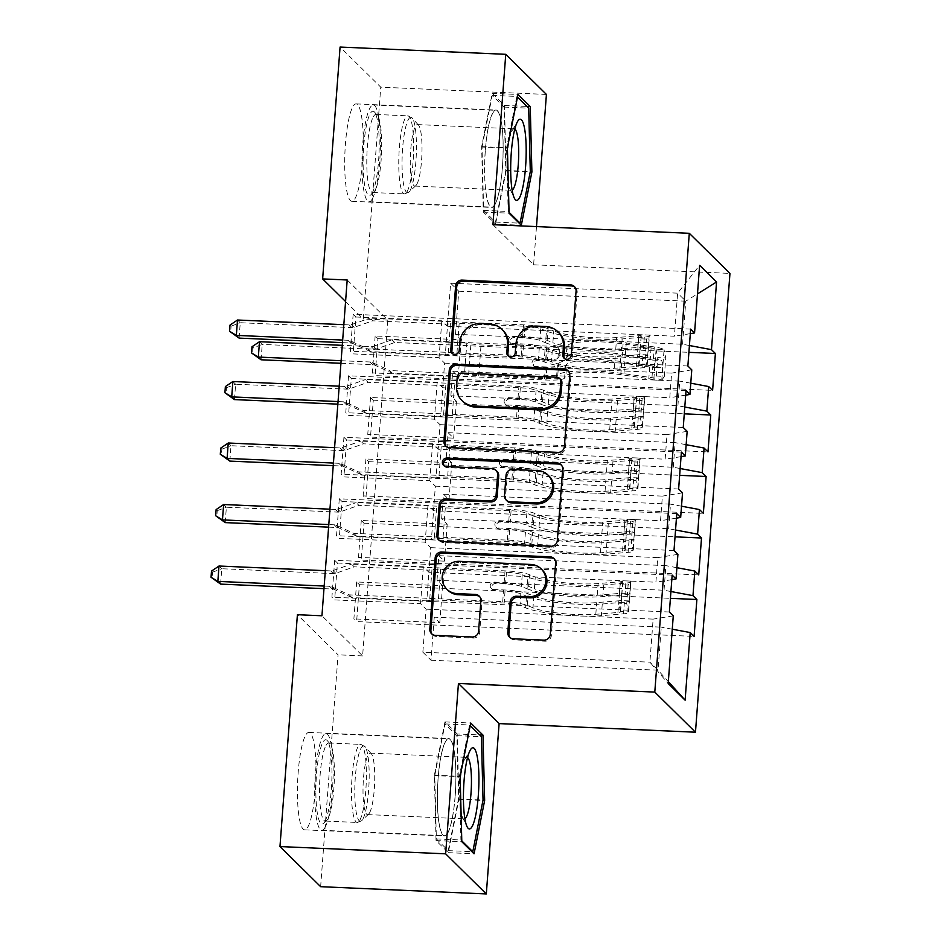 <?xml version="1.0" encoding="UTF-8"?>
<svg xmlns="http://www.w3.org/2000/svg" width="941" height="941" viewBox="0 0 941 941"><rect width="100%" height="100%" fill="white"/><g stroke="black" fill="none" stroke-linecap="round" stroke-linejoin="round"><path stroke-width="0.71" stroke-dasharray="4.71 3.53" d="M564.624 358.674A4.293 4.164 -45.4 0 0 572.351 356.392L577.174 292.251A6.14 5.94 -45.4 0 0 574.869 287.111M452.597 353.757A4.293 4.164 -45.4 0 0 460.325 351.475L460.949 343.171L459.855 342.089M508.611 356.216A4.293 4.164 -45.4 0 0 516.338 353.934L516.962 345.629L515.856 344.547M455.197 795.733A48.756 9.057 92.5 0 0 448.763 738.567A48.756 9.057 92.5 0 0 438.059 778.819A48.756 9.057 92.5 0 0 444.493 835.984A48.756 9.057 92.5 0 0 455.197 795.733M315.306 789.593A48.756 9.057 92.5 0 0 308.86 732.427A48.756 9.057 92.5 0 0 298.156 772.679A48.756 9.057 92.5 0 0 304.59 829.844A48.756 9.057 92.5 0 0 315.306 789.593M485.309 150.278A48.756 9.057 -87.5 0 1 496.025 110.026A48.756 9.057 -87.5 0 1 502.459 167.192A48.756 9.057 -87.5 0 1 491.755 207.443A48.756 9.057 -87.5 0 1 485.309 150.278M362.556 161.052A48.756 9.057 92.5 0 0 356.121 103.886A48.756 9.057 92.5 0 0 345.418 144.138A48.756 9.057 92.5 0 0 351.852 201.303A48.756 9.057 92.5 0 0 362.556 161.052M676.779 513.61L339.301 498.801L342.042 501.506L339.278 538.405L425.179 542.181L430.731 547.65L428.873 572.257L655.901 582.22L657.759 557.613L430.731 547.65M339.301 498.801L336.525 535.7L339.278 538.405M675.544 530.018L668.663 528.736L441.635 518.773L447.187 524.255L361.285 520.479L364.026 523.196L361.25 560.095L698.728 574.904M361.285 520.479L358.509 557.378L361.25 560.095M686.024 390.597L348.546 375.788L351.299 378.505L348.523 415.404L434.424 419.168L439.976 424.65L438.13 449.245L665.158 459.208L667.004 434.613L439.976 424.65M348.546 375.788L345.77 412.699L348.523 415.404M684.789 407.018L677.908 405.736L450.88 395.773L456.432 401.242L370.531 397.478L373.283 400.184L370.507 437.095L707.985 451.903M370.531 397.478L367.755 434.377L370.507 437.095M347.194 279.983L387.857 320.105L362.614 655.901L321.94 615.779M689.412 345.523L682.543 344.23L455.503 334.267L461.055 339.748L375.153 335.972L377.906 338.689L375.13 375.588L712.608 390.397M375.153 335.972L372.377 372.883L375.13 375.588M690.647 329.103L353.169 314.294L355.921 316.999L353.146 353.898L439.047 357.674L444.599 363.144L442.752 387.751L669.78 397.714L671.627 373.106L444.599 363.144M353.169 314.294L350.393 351.193L353.146 353.898M680.167 468.524L673.285 467.242L446.257 457.279L451.809 462.749L365.908 458.985L368.649 461.69L365.884 498.589L703.362 513.398M365.908 458.985L363.132 495.883L365.884 498.589M681.402 452.103L343.924 437.294L346.676 440L343.9 476.911L429.802 480.675L435.354 486.156L433.495 510.751L660.535 520.714L662.382 496.119L435.354 486.156M343.924 437.294L341.148 474.193L343.9 476.911M670.921 591.524L664.04 590.242L437.012 580.279L442.564 585.749L356.663 581.985L359.403 584.69L356.627 621.589L694.105 636.398M356.663 581.985L353.887 618.884L356.627 621.589M672.156 575.104L334.678 560.295L337.419 563.012L334.643 599.911L420.556 603.675L426.097 609.156L422.862 652.207L649.89 662.17L658.03 670.192L661.264 627.141L434.236 617.178L439.788 622.648L353.887 618.884M334.678 560.295L331.902 597.194L334.643 599.911M671.815 579.644L655.901 582.22M677.908 554.355L657.759 557.613M422.862 652.207L431.002 660.229L434.236 617.178M431.002 660.229L658.03 670.192L668.333 681.613M672.274 629.2L661.264 627.141M676.438 518.138L660.535 520.714M682.531 492.849L662.382 496.119M437.012 580.279L438.859 555.672L444.411 561.154L358.509 557.378M664.04 590.242L665.887 565.635L438.859 555.672M676.897 567.694L665.887 565.635M681.061 456.644L665.158 459.208M687.153 431.354L667.004 434.613M441.635 518.773L443.482 494.178L449.033 499.647L363.132 495.883M668.663 528.736L670.51 504.141L443.482 494.178M681.519 506.199L670.51 504.141M685.683 395.138L669.78 397.714M691.776 369.848L671.627 373.106M446.257 457.279L448.104 432.672L453.656 438.153L367.755 434.377M673.285 467.242L675.144 442.635L448.104 432.672M686.154 444.693L675.144 442.635M455.503 334.267L458.749 291.216L450.61 283.194L447.375 326.245L674.403 336.208L677.638 293.157L699.633 265.303M450.61 283.194L677.638 293.157L685.777 301.179L458.749 291.216M690.306 333.643L674.403 336.208M450.88 395.773L452.727 371.177L458.279 376.647L372.377 372.883M677.908 405.736L679.767 381.14L452.727 371.177M690.776 383.199L679.767 381.14M320.634 886.681L338.066 654.818L297.403 614.708M546.415 94.441L380.752 87.172L340.077 47.05M362.614 655.901L338.066 654.818M387.857 320.105L363.32 319.023L380.752 87.172M492.943 224.676L533.606 264.797L536.488 226.593M533.606 264.797L729.957 273.408M345.57 301.52L363.32 319.023M426.097 609.156L653.136 619.119L649.89 662.17L668.192 683.507M682.543 344.23L685.777 301.179L697.493 293.886M442.564 585.749L439.788 622.648M447.187 524.255L444.411 561.154M451.809 462.749L449.033 499.647M456.432 401.242L453.656 438.153M461.055 339.748L458.279 376.647M355.921 316.999L441.823 320.775L447.375 326.245M441.823 320.775L439.047 357.674M351.299 378.505L437.2 382.269L442.752 387.751M437.2 382.269L434.424 419.168M346.676 440L432.578 443.776L438.13 449.245M432.578 443.776L429.802 480.675M342.042 501.506L427.955 505.27L433.495 510.751M427.955 505.27L425.179 542.181M337.419 563.012L423.321 566.776L428.873 572.257M423.321 566.776L420.556 603.675M673.274 615.861L653.136 619.119M377.906 338.689L688.906 352.334M687.871 366.002L350.393 351.193M373.283 400.184L684.272 413.84M683.248 427.508L345.77 412.699M368.649 461.69L679.649 475.334M678.626 489.002L341.148 474.193M364.026 523.196L675.026 536.841M674.003 550.509L336.525 535.7M359.403 584.69L670.404 598.335M669.38 612.003L331.902 597.194M559.06 332.902A19.632 19.02 -45.4 0 0 546.721 327.562L545.627 326.468M516.962 345.629A19.632 19.02 -45.4 0 1 537.687 327.162L546.721 327.562M503.047 330.444A19.632 19.02 -45.4 0 0 490.708 325.104L489.614 324.01M460.949 343.171A19.632 19.02 -45.4 0 1 481.674 324.704L490.708 325.104M446.234 446.469A6.14 5.94 -45.4 0 0 450.598 448.716L559.013 453.468A6.14 5.94 -45.4 0 0 565.482 447.693L570.834 376.459A6.14 5.94 -45.4 0 0 568.54 371.33M560.707 379.494A4.293 4.164 -45.4 0 0 558.013 378.329L556.907 377.235M463.148 401.76A19.632 19.02 -45.4 0 1 457.655 386.939L458.314 378.188A4.293 4.164 -45.4 0 1 462.854 374.142L558.013 378.329M561.483 465.195A6.14 5.94 -45.4 0 1 563.777 470.335L558.425 541.569L557.331 540.487M439.165 540.334A6.14 5.94 -45.4 0 0 443.54 542.581L551.944 547.344A6.14 5.94 -45.4 0 0 558.425 541.569M496.989 471.323A6.14 5.94 -45.4 0 0 493.131 469.653L447.363 467.653L446.257 466.56M444.164 465.889A4.293 4.164 -45.4 0 0 447.363 467.653M549.062 476.122A16.409 15.903 -45.4 0 0 538.758 471.664L537.652 470.571M507.328 501.188A6.14 5.94 -45.4 0 1 505.611 496.554L507.128 476.322A6.14 5.94 -45.4 0 1 513.61 470.559L538.758 471.664M542.31 570.011A16.409 15.903 -45.4 0 0 531.994 565.541L530.9 564.459M447.892 590.242A16.409 15.903 -45.4 0 1 460.631 562.412L531.994 565.541M432.107 634.21A6.14 5.94 -45.4 0 0 436.483 636.457L473.217 638.069A6.14 5.94 -45.4 0 0 479.698 632.293L481.992 601.805A6.14 5.94 -45.4 0 0 479.687 596.676M510.104 637.633A6.14 5.94 -45.4 0 0 514.48 639.88L544.886 641.209A6.14 5.94 -45.4 0 0 551.367 635.434L556.719 564.212A6.14 5.94 -45.4 0 0 554.425 559.072M495.554 224.123L506.14 170.815L504.47 105.427L492.225 93.347L481.639 146.655L483.298 212.043L495.554 224.123L521.314 225.252M506.14 170.815L530.23 171.874M483.298 212.043L509.069 213.172M481.639 146.655L507.411 147.784M492.225 93.347L517.997 94.476M504.47 105.427L526.913 106.415M457.208 733.968L444.964 721.888L434.377 775.196L436.036 840.584L448.292 852.664L458.879 799.356L457.208 733.968L479.651 734.956M444.964 721.888L470.735 723.017M458.879 799.356L482.968 800.415M448.292 852.664L474.064 853.793M436.036 840.584L461.808 841.713M434.377 775.196L460.149 776.325M568.141 345.241L567.258 356.933L566.023 358.98A22.819 3.717 4.3 0 1 547.38 360.932L537.429 360.497A3.752 3.635 -45.4 0 0 534.523 366.861A3.752 3.635 -45.4 0 0 536.876 367.872L546.827 368.319A22.819 3.717 -175.7 0 0 565.459 366.367L566.705 364.308L565.835 376L564.588 378.047A22.819 3.717 4.3 0 1 545.945 379.999L392.421 373.259L389.668 370.554L464.525 373.836L466.842 343.089L470.923 343.853A13.586 2.211 -175.7 0 0 481.039 344.947L546.827 347.841A14.691 2.388 4.3 0 0 558.825 346.582L560.071 344.535A47.815 7.775 -175.7 0 1 626.271 342.936L654.289 346.947A16.562 2.694 -175.7 0 1 664.005 349.617L656.018 349.264A8.434 1.376 -175.7 0 0 651.101 347.935L623.083 343.924A39.687 6.458 -175.7 0 0 568.141 345.241L566.894 347.3A22.819 3.717 4.3 0 1 548.262 349.252L394.726 342.512L376.224 348.97A6.246 6.058 134.6 0 1 373.906 349.311L262.233 344.406L259.481 341.701M661.688 380.364L664.358 376.388L656.371 376.035L653.713 380.011L661.688 380.364A16.562 2.694 -175.7 0 0 651.972 377.694L623.954 373.683A47.815 7.775 -175.7 0 0 557.766 375.283L558.636 363.591L557.401 365.649A14.691 2.388 4.3 0 1 545.392 366.908L535.453 366.472A3.752 3.635 134.6 0 1 532.041 362.614A3.752 3.635 134.6 0 1 536.005 359.086L545.956 359.521A14.691 2.388 -175.7 0 0 557.954 358.274L559.201 356.216L560.071 344.535M466.842 343.089L391.985 339.795L394.726 342.512M653.713 380.011A8.434 1.376 -175.7 0 0 648.796 378.682L620.778 374.671A39.687 6.458 -175.7 0 0 565.835 376M557.766 375.283L556.519 377.329A14.691 2.388 4.3 0 1 544.521 378.588L478.734 375.706A13.586 2.211 4.3 0 1 468.606 374.6L464.525 373.836M664.358 376.388L665.746 357.933L664.005 349.617M656.371 376.035L657.759 357.58L665.746 357.933M656.018 349.264L657.759 357.58M558.636 363.591A47.815 7.775 4.3 0 1 624.836 362.003L652.854 366.014A16.562 2.694 4.3 0 1 660.994 367.837C663.029 366.261 663.205 363.791 661.547 360.45A16.562 2.694 -175.7 0 0 653.407 358.627L625.389 354.628A47.815 7.775 -175.7 0 0 559.201 356.216M567.258 356.933A39.687 6.458 4.3 0 1 622.201 355.604L650.219 359.615A8.434 1.376 4.3 0 1 652.713 360.062C655.501 363.438 655.312 365.896 652.16 367.449A8.434 1.376 -175.7 0 0 649.666 366.99L621.648 362.991A39.687 6.458 -175.7 0 0 566.705 364.308M340.924 363.285L372.742 364.685A6.246 6.058 134.6 0 1 375 365.226L392.421 373.259M261.069 359.78L262.233 344.406L253.082 347.864L252.623 354.004M660.994 367.837L652.16 367.449L660.994 367.837M391.985 339.795L373.483 346.253A6.246 6.058 134.6 0 1 371.154 346.594L342.277 345.335M341.124 360.709L370.001 361.979A6.246 6.058 134.6 0 1 372.26 362.52L389.668 370.554M251.976 346.77L253.082 347.864M646.62 339.066L638.633 338.713L641.292 334.737L649.278 335.09L646.62 339.066L645.232 357.521L646.961 365.837L638.986 365.484A8.434 1.376 4.3 0 1 639.068 365.696A8.434 1.376 4.3 0 1 636.434 366.496L614.308 368.296A39.687 6.458 4.3 0 1 551.438 361.803L552.32 350.123L546.603 347.758A22.819 3.717 -175.7 0 0 522.09 343.924L512.151 343.477A3.752 3.635 134.6 0 1 508.74 339.63A3.752 3.635 134.6 0 1 512.704 336.102L522.655 336.537A22.819 3.717 4.3 0 1 547.156 340.383L552.873 342.736L553.755 331.056L548.038 328.691A22.819 3.717 -175.7 0 0 523.525 324.857L370.001 318.117L372.742 320.822L447.61 324.116L445.293 354.863L448.128 354.404A13.586 2.211 4.3 0 1 456.856 354.122L522.643 357.015A14.691 2.388 -175.7 0 1 538.428 359.486L544.145 361.85A47.815 7.775 4.3 0 0 619.884 369.672L642.009 367.86A16.562 2.694 4.3 0 0 647.161 366.308L647.914 354.933A16.562 2.694 4.3 0 1 642.879 356.18L620.754 357.98A47.815 7.775 4.3 0 1 545.015 350.158L544.145 361.85M649.278 335.09A16.562 2.694 4.3 0 1 649.478 335.561A16.562 2.694 4.3 0 1 644.314 337.113L622.189 338.913A47.815 7.775 4.3 0 1 546.45 331.091L545.58 342.783L539.852 340.419A14.691 2.388 -175.7 0 0 524.078 337.948L514.127 337.513A3.752 3.635 -45.4 0 0 511.222 343.877A3.752 3.635 -45.4 0 0 513.574 344.888L523.525 345.323A14.691 2.388 4.3 0 1 539.299 347.805L545.015 350.158M551.438 361.803L545.721 359.45A22.819 3.717 -175.7 0 0 521.22 355.604L367.684 348.864L350.275 340.83A6.246 6.058 -45.4 0 0 348.017 340.289L342.677 340.054M445.293 354.863L370.436 351.581L367.684 348.864M641.292 334.737A8.434 1.376 4.3 0 1 641.374 334.949A8.434 1.376 4.3 0 1 638.751 335.737L616.626 337.548A39.687 6.458 4.3 0 1 553.755 331.056M546.45 331.091L540.734 328.738A14.691 2.388 -175.7 0 0 524.96 326.268L459.173 323.375A13.586 2.211 -175.7 0 0 450.445 323.657L447.61 324.116M638.633 338.713L637.257 357.168L645.232 357.521M638.986 365.484L637.257 357.168M552.32 350.123A39.687 6.458 -175.7 0 0 615.191 356.615L637.316 354.804A8.434 1.376 -175.7 0 0 639.08 354.545L640.339 348.805L639.633 347.158A8.434 1.376 4.3 0 1 637.869 347.429L615.743 349.229A39.687 6.458 4.3 0 1 552.873 342.736M343.83 324.68L349.17 324.916A6.246 6.058 -45.4 0 0 351.499 324.574L370.001 318.117M545.58 342.783A47.815 7.775 -175.7 0 0 621.307 350.605L643.432 348.793A16.562 2.694 -175.7 0 0 648.467 347.547L649.478 335.561M639.633 347.158L648.467 347.547L647.914 354.933L639.08 354.545M370.436 351.581L353.016 343.547A6.246 6.058 -45.4 0 0 350.758 343.006L342.477 342.642M239.085 338.101L240.249 322.728L351.922 327.621A6.246 6.058 -45.4 0 0 354.239 327.28L372.742 320.822M230.004 325.092L231.098 326.174L230.639 332.326M231.098 326.174L240.249 322.728L237.497 320.011M641.985 400.572L634.011 400.219L636.669 396.232L644.644 396.584L641.985 400.572L640.609 419.016L642.338 427.332L634.352 426.991A8.434 1.376 4.3 0 1 634.434 427.202A8.434 1.376 4.3 0 1 631.811 427.99L609.686 429.802A39.687 6.458 4.3 0 1 546.815 423.309L547.697 411.617L541.981 409.264A22.819 3.717 -175.7 0 0 517.468 405.418L507.517 404.983A3.752 3.635 134.6 0 1 504.117 401.137A3.752 3.635 134.6 0 1 508.081 397.608L518.02 398.043A22.819 3.717 4.3 0 1 542.534 401.878L548.25 404.242L549.132 392.55L543.416 390.197A22.819 3.717 -175.7 0 0 518.903 386.351L365.379 379.611L368.119 382.328L442.976 385.61L440.67 416.357L443.505 415.898A13.586 2.211 4.3 0 1 452.233 415.628L518.02 418.51A14.691 2.388 -175.7 0 1 533.794 420.992L539.522 423.344A47.815 7.775 4.3 0 0 615.249 431.166L637.375 429.367A16.562 2.694 4.3 0 0 642.538 427.814L643.279 416.428A16.562 2.694 4.3 0 1 638.257 417.675L616.132 419.486A47.815 7.775 4.3 0 1 540.393 411.664L539.522 423.344M644.644 396.584A16.562 2.694 4.3 0 1 644.856 397.055A16.562 2.694 4.3 0 1 639.692 398.608L617.567 400.419A47.815 7.775 4.3 0 1 541.828 392.597L540.946 404.277L535.229 401.925A14.691 2.388 -175.7 0 0 519.456 399.455L509.504 399.008A3.752 3.635 -45.4 0 0 506.599 405.371A3.752 3.635 -45.4 0 0 508.952 406.394L518.903 406.83A14.691 2.388 4.3 0 1 534.676 409.3L540.393 411.664M546.815 423.309L541.099 420.945A22.819 3.717 -175.7 0 0 516.585 417.11L363.061 410.37L345.653 402.336A6.246 6.058 -45.4 0 0 343.394 401.795L338.054 401.56M440.67 416.357L365.814 413.075L363.061 410.37M636.669 396.232A8.434 1.376 4.3 0 1 636.751 396.455A8.434 1.376 4.3 0 1 634.116 397.243L611.991 399.043A39.687 6.458 4.3 0 1 549.132 392.55M541.828 392.597L536.111 390.233A14.691 2.388 -175.7 0 0 520.338 387.763L454.55 384.881A13.586 2.211 -175.7 0 0 445.822 385.151L442.976 385.61M634.011 400.219L632.623 418.663L640.609 419.016M634.352 426.991L632.623 418.663M547.697 411.617A39.687 6.458 -175.7 0 0 610.568 418.11L632.693 416.31A8.434 1.376 -175.7 0 0 634.457 416.04L635.716 410.311L635.01 408.665A8.434 1.376 4.3 0 1 633.246 408.923L611.121 410.735A39.687 6.458 4.3 0 1 548.25 404.242M339.207 386.186L344.547 386.41A6.246 6.058 -45.4 0 0 346.876 386.069L365.379 379.611M540.946 404.277A47.815 7.775 -175.7 0 0 616.684 412.099L638.81 410.3A16.562 2.694 -175.7 0 0 643.844 409.053L644.856 397.055M635.01 408.665L643.844 409.053L643.279 416.428L634.457 416.04M365.814 413.075L348.393 405.042A6.246 6.058 -45.4 0 0 346.135 404.501L337.854 404.136M234.462 399.596L235.626 384.222L347.3 389.127A6.246 6.058 -45.4 0 0 349.617 388.786L368.119 382.328M225.369 386.586L226.475 387.68L226.016 393.82M226.475 387.68L235.626 384.222L232.874 381.517M637.363 462.066L629.388 461.713L632.046 457.738L640.021 458.091L637.363 462.066L635.975 480.522L637.716 488.838L629.729 488.485A8.434 1.376 4.3 0 1 629.811 488.708A8.434 1.376 4.3 0 1 627.188 489.496L605.063 491.296A39.687 6.458 4.3 0 1 542.192 484.803L543.075 473.123L537.358 470.759A22.819 3.717 -175.7 0 0 512.845 466.924L502.894 466.489A3.752 3.635 134.6 0 1 499.495 462.631A3.752 3.635 134.6 0 1 503.447 459.102L513.398 459.537A22.819 3.717 4.3 0 1 537.911 463.384L543.627 465.736L544.51 454.056L538.793 451.692A22.819 3.717 -175.7 0 0 514.28 447.857L360.744 441.117L363.497 443.823L438.353 447.116L436.048 477.863L438.882 477.405A13.586 2.211 4.3 0 1 447.61 477.134L513.398 480.016A14.691 2.388 -175.7 0 1 529.171 482.486L534.888 484.85A47.815 7.775 4.3 0 0 610.627 492.672L632.752 490.861A16.562 2.694 4.3 0 0 637.916 489.308L638.657 477.934A16.562 2.694 4.3 0 1 633.634 479.181L611.509 480.98A47.815 7.775 4.3 0 1 535.77 473.158L534.888 484.85M640.021 458.091A16.562 2.694 4.3 0 1 640.233 458.561A16.562 2.694 4.3 0 1 635.069 460.114L612.944 461.925A47.815 7.775 4.3 0 1 537.205 454.091L536.323 465.783L530.606 463.419A14.691 2.388 -175.7 0 0 514.833 460.949L504.882 460.514A3.752 3.635 -45.4 0 0 501.965 466.877A3.752 3.635 -45.4 0 0 504.329 467.889L514.28 468.336A14.691 2.388 4.3 0 1 530.054 470.806L535.77 473.158M542.192 484.803L536.476 482.451A22.819 3.717 -175.7 0 0 511.963 478.604L358.439 471.864L341.018 463.842A6.246 6.058 -45.4 0 0 338.772 463.29L333.432 463.054M436.048 477.863L361.191 474.582L358.439 471.864M632.046 457.738A8.434 1.376 4.3 0 1 632.129 457.949A8.434 1.376 4.3 0 1 629.494 458.738L607.368 460.549A39.687 6.458 4.3 0 1 544.51 454.056M537.205 454.091L531.489 451.739A14.691 2.388 -175.7 0 0 515.703 449.269L449.927 446.375A13.586 2.211 -175.7 0 0 441.2 446.657L438.353 447.116M629.388 461.713L628 480.169L635.975 480.522M629.729 488.485L628 480.169M543.075 473.123A39.687 6.458 -175.7 0 0 605.933 479.616L628.059 477.805A8.434 1.376 -175.7 0 0 629.835 477.546L631.093 471.806L630.388 470.171A8.434 1.376 4.3 0 1 628.623 470.429L606.498 472.229A39.687 6.458 4.3 0 1 543.627 465.736M334.584 447.681L339.924 447.916A6.246 6.058 -45.4 0 0 342.242 447.575L360.744 441.117M536.323 465.783A47.815 7.775 -175.7 0 0 612.062 473.605L634.187 471.794A16.562 2.694 -175.7 0 0 639.21 470.547L640.233 458.561M630.388 470.171L639.21 470.547L638.657 477.934L629.835 477.546M361.191 474.582L343.771 466.548A6.246 6.058 -45.4 0 0 341.512 466.007L333.232 465.642M229.839 461.102L230.992 445.728L342.665 450.621A6.246 6.058 -45.4 0 0 344.994 450.28L363.497 443.823M220.747 448.092L221.853 449.175L221.382 455.326M221.853 449.175L230.992 445.728L228.251 443.011M372.177 192.964A42.192 7.846 92.5 0 0 379.129 150.172A42.192 7.846 92.5 0 0 374.471 112.026A42.192 7.846 92.5 0 0 370.166 113.743A42.192 7.846 92.5 0 0 363.132 164.416A42.192 7.846 92.5 0 0 370.836 194.811A42.192 7.846 92.5 0 0 372.177 192.964M373.306 116.802A39.063 7.257 -87.5 0 1 375.953 114.449A39.063 7.257 -87.5 0 1 377.294 115.214A39.063 7.257 -87.5 0 1 381.611 150.548A39.063 7.257 -87.5 0 1 375.165 190.164A39.063 7.257 -87.5 0 1 373.93 191.87A39.063 7.257 -87.5 0 1 372.518 192.517A39.063 7.257 -87.5 0 1 366.79 160.099A39.063 7.257 -87.5 0 1 373.306 116.802M514.809 129.046A30.759 5.717 92.5 0 0 514.186 128.835A30.759 5.717 92.5 0 0 512.245 130.446A30.759 5.717 92.5 0 0 512.104 130.681A30.759 5.717 92.5 0 0 507.117 159.676A30.759 5.717 92.5 0 0 509.693 188.518A30.759 5.717 92.5 0 0 511.492 190.294A30.759 5.717 92.5 0 0 512.127 190.141M416.875 184.201A30.759 5.717 92.5 0 0 421.944 153.007A30.759 5.717 92.5 0 0 418.545 125.188A30.759 5.717 92.5 0 0 417.486 124.588A30.759 5.717 92.5 0 0 415.404 126.447A30.759 5.717 92.5 0 0 410.276 160.535A30.759 5.717 92.5 0 0 414.793 186.059A30.759 5.717 92.5 0 0 415.898 185.542A30.759 5.717 92.5 0 0 416.875 184.201M372.318 198.833A48.438 8.998 -87.5 0 1 369.048 201.75A48.438 8.998 -87.5 0 1 361.944 161.558A48.438 8.998 -87.5 0 1 370.013 107.874A48.438 8.998 -87.5 0 1 373.295 104.957A48.438 8.998 -87.5 0 1 380.399 145.137A48.438 8.998 -87.5 0 1 372.318 198.833M495.048 204.209A48.438 8.998 -87.5 0 1 491.767 207.126A48.438 8.998 -87.5 0 1 484.662 166.945A48.438 8.998 -87.5 0 1 492.731 113.249A48.438 8.998 -87.5 0 1 496.013 110.332A48.438 8.998 -87.5 0 1 503.117 150.525A48.438 8.998 -87.5 0 1 495.048 204.209M482.015 147.031L492.272 95.382L504.141 107.086L505.752 170.439L495.495 222.088L483.627 210.384L482.015 147.031L506.564 148.102L516.821 96.453L517.479 97.099M492.272 95.382L516.821 96.453M504.141 107.086L528.689 108.156M505.752 170.439L530.301 171.521M495.495 222.088L519.161 223.135M509.046 212.325L508.175 211.466L506.564 148.102M483.627 210.384L508.175 211.466M324.916 821.505A42.192 7.846 92.5 0 0 331.867 778.713A42.192 7.846 92.5 0 0 327.209 740.567A42.192 7.846 92.5 0 0 322.904 742.273A42.192 7.846 92.5 0 0 315.87 792.957A42.192 7.846 92.5 0 0 323.575 823.34A42.192 7.846 92.5 0 0 324.916 821.505M326.045 745.343A39.063 7.257 -87.5 0 1 328.691 742.99A39.063 7.257 -87.5 0 1 330.032 743.755A39.063 7.257 -87.5 0 1 334.349 779.089A39.063 7.257 -87.5 0 1 327.903 818.705A39.063 7.257 -87.5 0 1 326.668 820.411A39.063 7.257 -87.5 0 1 325.268 821.058A39.063 7.257 -87.5 0 1 319.528 788.64A39.063 7.257 -87.5 0 1 326.045 745.343M467.548 757.587A30.759 5.717 92.5 0 0 466.924 757.376A30.759 5.717 92.5 0 0 464.983 758.987A30.759 5.717 92.5 0 0 464.842 759.222A30.759 5.717 92.5 0 0 459.855 788.217A30.759 5.717 92.5 0 0 462.431 817.059A30.759 5.717 92.5 0 0 464.231 818.835A30.759 5.717 92.5 0 0 464.866 818.682M369.613 812.742A30.759 5.717 92.5 0 0 374.683 781.548A30.759 5.717 92.5 0 0 371.283 753.729A30.759 5.717 92.5 0 0 370.225 753.129A30.759 5.717 92.5 0 0 368.143 754.988A30.759 5.717 92.5 0 0 363.014 789.076A30.759 5.717 92.5 0 0 367.531 814.6A30.759 5.717 92.5 0 0 368.637 814.083A30.759 5.717 92.5 0 0 369.613 812.742M325.068 827.362A48.438 8.998 -87.5 0 1 321.787 830.291A48.438 8.998 -87.5 0 1 314.682 790.099A48.438 8.998 -87.5 0 1 322.751 736.415A48.438 8.998 -87.5 0 1 326.033 733.498A48.438 8.998 -87.5 0 1 333.138 773.678A48.438 8.998 -87.5 0 1 325.068 827.362M447.787 832.75A48.438 8.998 -87.5 0 1 444.505 835.667A48.438 8.998 -87.5 0 1 437.4 795.486A48.438 8.998 -87.5 0 1 445.469 741.79A48.438 8.998 -87.5 0 1 448.751 738.873A48.438 8.998 -87.5 0 1 455.856 779.066A48.438 8.998 -87.5 0 1 447.787 832.75M434.766 775.572L445.022 723.923L456.879 735.627L458.49 798.98L448.234 850.629L436.365 838.925L434.766 775.572L459.302 776.643L469.559 724.993L470.218 725.64M445.022 723.923L469.559 724.993M456.879 735.627L481.427 736.697M458.49 798.98L483.039 800.062M448.234 850.629L471.9 851.664M461.796 840.866L460.914 840.007L459.302 776.643M436.365 838.925L460.914 840.007M632.74 523.572L624.765 523.22L627.424 519.244L635.398 519.585L632.74 523.572L631.352 542.016L633.093 550.344L625.106 549.991A8.434 1.376 4.3 0 1 625.189 550.203A8.434 1.376 4.3 0 1 622.566 550.991L600.44 552.802A39.687 6.458 4.3 0 1 537.57 546.309L538.452 534.617L532.735 532.265A22.819 3.717 -175.7 0 0 508.222 528.419L498.271 527.983A3.752 3.635 134.6 0 1 494.872 524.137A3.752 3.635 134.6 0 1 498.824 520.608L508.775 521.043A22.819 3.717 4.3 0 1 533.288 524.878L539.005 527.242L539.875 515.562L534.159 513.198A22.819 3.717 -175.7 0 0 509.657 509.352L356.121 502.623L358.874 505.329L433.73 508.611L431.425 539.369L434.26 538.911A13.586 2.211 4.3 0 1 442.988 538.628L508.775 541.522A14.691 2.388 -175.7 0 1 524.549 543.992L530.265 546.345A47.815 7.775 4.3 0 0 606.004 554.167L628.129 552.367A16.562 2.694 4.3 0 0 633.293 550.814L634.034 539.428A16.562 2.694 4.3 0 1 629.011 540.675L606.886 542.486A47.815 7.775 4.3 0 1 531.147 534.664L530.265 546.345M635.398 519.585A16.562 2.694 4.3 0 1 635.61 520.067A16.562 2.694 4.3 0 1 630.446 521.62L608.321 523.419A47.815 7.775 4.3 0 1 532.582 515.597L531.7 527.278L525.984 524.925A14.691 2.388 -175.7 0 0 510.21 522.455L500.259 522.02A3.752 3.635 -45.4 0 0 497.342 528.371A3.752 3.635 -45.4 0 0 499.706 529.395L509.646 529.83A14.691 2.388 4.3 0 1 525.431 532.3L531.147 534.664M537.57 546.309L531.853 543.945A22.819 3.717 -175.7 0 0 507.34 540.11L353.816 533.371L336.396 525.337A6.246 6.058 -45.4 0 0 334.137 524.796L328.797 524.56M431.425 539.369L356.557 536.076L353.816 533.371M627.424 519.244A8.434 1.376 4.3 0 1 627.506 519.456A8.434 1.376 4.3 0 1 624.871 520.244L602.746 522.055A39.687 6.458 4.3 0 1 539.875 515.562M532.582 515.597L526.866 513.245A14.691 2.388 -175.7 0 0 511.081 510.763L445.293 507.881A13.586 2.211 -175.7 0 0 436.565 508.152L433.73 508.611M624.765 523.22L623.377 541.675L631.352 542.016M625.106 549.991L623.377 541.675M538.452 534.617A39.687 6.458 -175.7 0 0 601.311 541.11L623.436 539.311A8.434 1.376 -175.7 0 0 625.212 539.052L626.236 536.346L625.765 531.665A8.434 1.376 4.3 0 1 623.989 531.924L601.864 533.735A39.687 6.458 4.3 0 1 539.005 527.242M329.962 509.187L335.302 509.422A6.246 6.058 -45.4 0 0 337.619 509.069L356.121 502.623M531.7 527.278A47.815 7.775 -175.7 0 0 607.439 535.111L629.564 533.3A16.562 2.694 -175.7 0 0 634.587 532.053L635.61 520.067M625.765 531.665L634.587 532.053L634.034 539.428L625.212 539.052M356.557 536.076L339.148 528.054A6.246 6.058 -45.4 0 0 336.89 527.501L328.609 527.136M225.217 522.608L226.369 507.223L338.042 512.127A6.246 6.058 -45.4 0 0 340.371 511.786L358.874 505.329M216.124 509.587L217.23 510.681L216.759 516.832M217.23 510.681L226.369 507.223L223.629 504.517M628.118 585.067L620.143 584.726L622.801 580.738L630.776 581.091L628.118 585.067L626.73 603.522L628.459 611.838L620.484 611.485A8.434 1.376 4.3 0 1 620.566 611.709A8.434 1.376 4.3 0 1 617.931 612.497L595.806 614.297A39.687 6.458 4.3 0 1 532.947 607.804L533.818 596.124L528.101 593.759A22.819 3.717 -175.7 0 0 503.6 589.925L493.649 589.489A3.752 3.635 134.6 0 1 490.249 585.631A3.752 3.635 134.6 0 1 494.201 582.103L504.153 582.538A22.819 3.717 4.3 0 1 528.666 586.384L534.382 588.748L535.253 577.056L529.536 574.704A22.819 3.717 -175.7 0 0 505.035 570.858L351.499 564.118L354.251 566.835L429.108 570.117L426.791 600.864L429.637 600.405A13.586 2.211 4.3 0 1 438.365 600.135L504.153 603.016A14.691 2.388 -175.7 0 1 519.926 605.486L525.643 607.851A47.815 7.775 4.3 0 0 601.381 615.673L623.507 613.861A16.562 2.694 4.3 0 0 628.67 612.309L629.411 600.934A16.562 2.694 4.3 0 1 624.389 602.181L602.264 603.993A47.815 7.775 4.3 0 1 526.525 596.159L525.643 607.851M630.776 581.091A16.562 2.694 4.3 0 1 630.988 581.562A16.562 2.694 4.3 0 1 625.824 583.114L603.699 584.926A47.815 7.775 4.3 0 1 527.96 577.104L527.078 588.784L521.361 586.419A14.691 2.388 -175.7 0 0 505.576 583.949L495.636 583.514A3.752 3.635 -45.4 0 0 492.719 589.878A3.752 3.635 -45.4 0 0 495.072 590.901L505.023 591.336A14.691 2.388 4.3 0 1 520.808 593.806L526.525 596.159M532.947 607.804L527.231 605.451A22.819 3.717 -175.7 0 0 502.717 601.605L349.193 594.865L331.773 586.843A6.246 6.058 -45.4 0 0 329.515 586.29L324.175 586.055M426.791 600.864L351.934 597.582L349.193 594.865M622.801 580.738A8.434 1.376 4.3 0 1 622.883 580.95A8.434 1.376 4.3 0 1 620.248 581.75L598.123 583.549A39.687 6.458 4.3 0 1 535.253 577.056M527.96 577.104L522.243 574.739A14.691 2.388 -175.7 0 0 506.458 572.269L440.67 569.376A13.586 2.211 -175.7 0 0 431.943 569.658L429.108 570.117M620.143 584.726L618.755 603.169L626.73 603.522M620.484 611.485L618.755 603.169M533.818 596.124A39.687 6.458 -175.7 0 0 596.688 602.616L618.813 600.805A8.434 1.376 -175.7 0 0 620.578 600.546L621.613 597.853L621.142 593.171A8.434 1.376 4.3 0 1 619.366 593.43L597.241 595.241A39.687 6.458 4.3 0 1 534.382 588.748M325.339 570.681L330.679 570.916A6.246 6.058 -45.4 0 0 332.996 570.575L351.499 564.118M527.078 588.784A47.815 7.775 -175.7 0 0 602.816 596.606L624.942 594.806A16.562 2.694 -175.7 0 0 629.964 593.559L630.988 581.562M621.142 593.171L629.964 593.559L629.411 600.934L620.578 600.546M351.934 597.582L334.525 589.548A6.246 6.058 -45.4 0 0 332.267 589.007L323.986 588.643M220.594 584.102L221.747 568.729L333.42 573.634A6.246 6.058 -45.4 0 0 335.749 573.281L354.251 566.835M211.502 571.093L212.595 572.175L212.137 578.327M212.595 572.175L221.747 568.729L219.006 566.023M572.351 356.392L571.246 355.31M460.325 351.475L459.22 350.393M516.338 353.934L515.233 352.851M537.687 327.162L536.582 326.08M481.674 324.704L480.58 323.622M577.174 292.251L576.068 291.169M559.013 453.468L557.907 452.386M450.598 448.716L449.492 447.622M570.834 376.459L569.74 375.377M565.482 447.693L564.388 446.61M462.854 374.142L461.749 373.059M458.314 378.188L457.22 377.106M457.655 386.939L456.561 385.857M563.777 470.335L562.683 469.253M551.944 547.344L550.85 546.262M443.54 542.581L442.435 541.498M493.131 469.653L492.037 468.571M513.61 470.559L512.516 469.477M507.128 476.322L506.035 475.24M505.611 496.554L504.517 495.472M460.631 562.412L459.526 561.33M481.992 601.805L480.886 600.723M479.698 632.293L478.593 631.211M473.217 638.069L472.123 636.986M436.483 636.457L435.377 635.375M556.719 564.212L555.625 563.118M551.367 635.434L550.273 634.352M544.886 641.209L543.792 640.127M514.48 639.88L513.374 638.798M536.005 359.086L537.429 360.497M661.758 380.27L664.052 349.817M656.077 349.476L653.783 379.917M625.389 354.628L626.271 342.936M623.083 343.924L622.201 355.604M545.956 359.521L546.827 347.841M478.734 375.706L481.039 344.947M544.521 378.588L545.392 366.908M548.262 349.252L547.38 360.932M546.827 368.319L545.945 379.999M557.954 358.274L558.825 346.582M556.519 377.329L557.401 365.649M566.894 347.3L566.023 358.98M565.459 366.367L564.588 378.047M623.954 373.683L624.836 362.003M621.648 362.991L620.778 374.671M653.407 358.627L654.289 346.947M651.101 347.935L650.219 359.615M651.972 377.694L652.854 366.014M649.666 366.99L648.796 378.682M468.606 374.6L470.923 343.853M376.224 348.97L373.483 346.253M373.906 349.311L371.154 346.594M372.742 364.685L370.001 361.979M375 365.226L372.26 362.52M652.713 360.062L661.547 360.45M535.453 366.472L536.876 367.872M513.574 344.888L512.151 343.477M649.208 335.184L646.926 365.626M638.939 365.273L641.233 334.831M620.754 357.98L619.884 369.672M614.308 368.296L615.191 356.615M523.525 345.323L522.643 357.015M459.173 323.375L456.856 354.122M524.96 326.268L524.078 337.948M521.22 355.604L522.09 343.924M522.655 336.537L523.525 324.857M539.299 347.805L538.428 359.486M540.734 328.738L539.852 340.419M545.721 359.45L546.603 347.758M547.156 340.383L548.038 328.691M622.189 338.913L621.307 350.605M615.743 349.229L616.626 337.548M642.879 356.18L642.009 367.86M636.434 366.496L637.316 354.804M644.314 337.113L643.432 348.793M637.869 347.429L638.751 335.737M450.445 323.657L448.128 354.404M350.275 340.83L353.016 343.547M348.017 340.289L350.758 343.006M349.17 324.916L351.922 327.621M351.499 324.574L354.239 327.28M514.127 337.513L512.704 336.102M508.952 406.394L507.517 404.983M644.585 396.69L642.291 427.132M634.316 426.779L636.61 396.337M616.132 419.486L615.249 431.166M609.686 429.802L610.568 418.11M518.903 406.83L518.02 418.51M454.55 384.881L452.233 415.628M520.338 387.763L519.456 399.455M516.585 417.11L517.468 405.418M518.02 398.043L518.903 386.351M534.676 409.3L533.794 420.992M536.111 390.233L535.229 401.925M541.099 420.945L541.981 409.264M542.534 401.878L543.416 390.197M617.567 400.419L616.684 412.099M611.121 410.735L611.991 399.043M638.257 417.675L637.375 429.367M631.811 427.99L632.693 416.31M639.692 398.608L638.81 410.3M633.246 408.923L634.116 397.243M445.822 385.151L443.505 415.898M345.653 402.336L348.393 405.042M343.394 401.795L346.135 404.501M344.547 386.41L347.3 389.127M346.876 386.069L349.617 388.786M509.504 399.008L508.081 397.608M504.329 467.889L502.894 466.489M639.962 458.185L637.669 488.626M629.694 488.285L631.987 457.832M611.509 480.98L610.627 492.672M605.063 491.296L605.933 479.616M514.28 468.336L513.398 480.016M449.927 446.375L447.61 477.134M515.703 449.269L514.833 460.949M511.963 478.604L512.845 466.924M513.398 459.537L514.28 447.857M530.054 470.806L529.171 482.486M531.489 451.739L530.606 463.419M536.476 482.451L537.358 470.759M537.911 463.384L538.793 451.692M612.944 461.925L612.062 473.605M606.498 472.229L607.368 460.549M633.634 479.181L632.752 490.861M627.188 489.496L628.059 477.805M635.069 460.114L634.187 471.794M628.623 470.429L629.494 458.738M441.2 446.657L438.882 477.405M341.018 463.842L343.771 466.548M338.772 463.29L341.512 466.007M339.924 447.916L342.665 450.621M342.242 447.575L344.994 450.28M504.882 460.514L503.447 459.102M407.135 191.564A39.063 7.257 92.5 0 0 413.652 148.266A39.063 7.257 92.5 0 0 407.912 115.861A39.063 7.257 92.5 0 0 405.277 118.213A39.063 7.257 92.5 0 0 398.761 161.511A39.063 7.257 92.5 0 0 404.489 193.917A39.063 7.257 92.5 0 0 407.135 191.564M408.335 119.542A37.781 7.022 -87.5 0 1 412.193 118.013A37.781 7.022 -87.5 0 1 416.369 152.183A37.781 7.022 -87.5 0 1 410.147 190.494A37.781 7.022 -87.5 0 1 408.947 192.14A37.781 7.022 -87.5 0 1 402.042 164.934A37.781 7.022 -87.5 0 1 408.335 119.542M359.874 820.105A39.063 7.257 92.5 0 0 366.39 776.807A39.063 7.257 92.5 0 0 360.662 744.402A39.063 7.257 92.5 0 0 358.015 746.754A39.063 7.257 92.5 0 0 351.499 790.052A39.063 7.257 92.5 0 0 357.227 822.458A39.063 7.257 92.5 0 0 359.874 820.105M361.085 748.083A37.781 7.022 -87.5 0 1 364.932 746.554A37.781 7.022 -87.5 0 1 369.107 780.724A37.781 7.022 -87.5 0 1 362.885 819.035A37.781 7.022 -87.5 0 1 361.685 820.681A37.781 7.022 -87.5 0 1 354.781 793.475A37.781 7.022 -87.5 0 1 361.085 748.083M499.706 529.395L498.271 527.983M635.34 519.691L633.046 550.132M625.071 549.779L627.365 519.338M606.886 542.486L606.004 554.167M600.44 552.802L601.311 541.11M509.646 529.83L508.775 541.522M445.293 507.881L442.988 538.628M511.081 510.763L510.21 522.455M507.34 540.11L508.222 528.419M508.775 521.043L509.657 509.352M525.431 532.3L524.549 543.992M526.866 513.245L525.984 524.925M531.853 543.945L532.735 532.265M533.288 524.878L534.159 513.198M608.321 523.419L607.439 535.111M601.864 533.735L602.746 522.055M629.011 540.675L628.129 552.367M622.566 550.991L623.436 539.311M630.446 521.62L629.564 533.3M623.989 531.924L624.871 520.244M436.565 508.152L434.26 538.911M336.396 525.337L339.148 528.054M334.137 524.796L336.89 527.501M335.302 509.422L338.042 512.127M337.619 509.069L340.371 511.786M500.259 522.02L498.824 520.608M495.072 590.901L493.649 589.489M630.717 581.185L628.423 611.626M620.448 611.285L622.73 580.844M602.264 603.993L601.381 615.673M595.806 614.297L596.688 602.616M505.023 591.336L504.153 603.016M440.67 569.376L438.365 600.135M506.458 572.269L505.576 583.949M502.717 601.605L503.6 589.925M504.153 582.538L505.035 570.858M520.808 593.806L519.926 605.486M522.243 574.739L521.361 586.419M527.231 605.451L528.101 593.759M528.666 586.384L529.536 574.704M603.699 584.926L602.816 596.606M597.241 595.241L598.123 583.549M624.389 602.181L623.507 613.861M617.931 612.497L618.813 600.805M625.824 583.114L624.942 594.806M619.366 593.43L620.248 581.75M431.943 569.658L429.637 600.405M331.773 586.843L334.525 589.548M329.515 586.29L332.267 589.007M330.679 570.916L333.42 573.634M332.996 570.575L335.749 573.281M495.636 583.514L494.201 582.103M308.86 732.427L448.763 738.567M356.121 103.886L496.025 110.026M351.852 201.303L491.755 207.443M304.59 829.844L444.493 835.984M509.105 356.804L508.011 355.722M453.091 354.345L451.998 353.263M575.457 287.617L574.363 286.534M565.118 359.262L564.024 358.18M446.74 447.046L445.646 445.963M569.129 371.836L568.023 370.742M439.682 540.91L438.588 539.828M444.658 466.477L443.564 465.395M562.071 465.701L560.965 464.619M480.275 597.182L479.169 596.088M432.625 634.787L431.531 633.705M555.014 559.577L553.908 558.495M510.622 638.21L509.516 637.128M533.088 365.449L534.523 366.861M511.222 343.877L509.787 342.465M639.068 365.696L640.103 351.84M640.339 348.805L641.374 334.949M639.927 347.123L648.525 347.5M506.599 405.371L505.164 403.96M634.434 427.202L635.481 413.346M635.704 410.311L636.751 396.455M635.304 408.629L643.903 409.006M501.965 466.877L500.541 465.466M629.811 488.708L630.858 474.852M631.082 471.806L632.129 457.949M630.682 470.124L639.28 470.5M377.294 115.214L374.471 112.026M512.245 130.446L517.644 121.354M417.486 124.588L514.186 128.835M375.953 114.449L407.912 115.861L412.193 118.013L418.545 125.188M369.048 201.75L491.767 207.126M373.295 104.957L496.013 110.332M415.898 185.542L408.947 192.14L404.489 193.917L372.518 192.517M414.793 186.059L511.492 190.294M509.693 188.518L514.28 198.057M373.93 191.87L370.836 194.811M330.032 743.755L327.209 740.567M464.983 758.987L470.382 749.895M370.225 753.129L466.924 757.376M328.691 742.99L360.662 744.402L364.932 746.554L371.283 753.729M321.787 830.291L444.505 835.667M326.033 733.498L448.751 738.873M368.637 814.083L361.685 820.681L357.227 822.458L325.268 821.058M367.531 814.6L464.231 818.835M462.431 817.059L467.018 826.598M326.668 820.411L323.575 823.34M497.342 528.371L495.919 526.96M625.189 550.203L626.236 536.346M626.459 533.312L627.506 519.456M626.047 531.63L634.657 532.006M492.719 589.878L491.296 588.466M620.566 611.709L621.613 597.853M621.836 594.806L622.883 580.95M621.425 593.124L630.035 593.5"/><path stroke-width="1.41" d="M566.717 359.344A4.293 4.164 -45.4 0 0 571.246 355.31L576.068 291.169A6.14 5.94 -45.4 0 0 570.505 284.864L462.09 280.112A6.14 5.94 -45.4 0 0 455.62 285.876L450.798 350.017A4.293 4.164 -45.4 0 0 454.691 354.428A4.293 4.164 -45.4 0 0 459.22 350.393L459.855 342.089A19.632 19.02 -45.4 0 1 480.58 323.622L489.614 324.01A19.632 19.02 -45.4 0 1 501.941 329.35A19.632 19.02 -45.4 0 1 507.434 344.183L506.811 352.475A4.293 4.164 -45.4 0 0 510.704 356.886A4.293 4.164 -45.4 0 0 515.233 352.851L515.856 344.547A19.632 19.02 -45.4 0 1 536.582 326.08L545.627 326.468A19.632 19.02 -45.4 0 1 557.954 331.808A19.632 19.02 -45.4 0 1 563.447 346.641L562.824 354.933A4.293 4.164 -45.4 0 0 566.717 359.344M507.811 632.493A6.14 5.94 -45.4 0 0 513.374 638.798L543.792 640.127A6.14 5.94 -45.4 0 0 550.273 634.352L555.625 563.118A6.14 5.94 -45.4 0 0 550.05 556.825L441.647 552.061A6.14 5.94 -45.4 0 0 435.165 557.837L429.814 629.07A6.14 5.94 -45.4 0 0 435.377 635.375L472.123 636.986A6.14 5.94 -45.4 0 0 478.593 631.211L480.886 600.723A6.14 5.94 -45.4 0 0 475.323 594.418L457.103 593.618A16.409 15.903 -45.4 0 1 443.658 571.128A16.409 15.903 -45.4 0 1 459.526 561.33L530.9 564.459A16.409 15.903 -45.4 0 1 544.345 586.949A16.409 15.903 -45.4 0 1 528.466 596.759L516.574 596.229A6.14 5.94 -45.4 0 0 510.104 602.005L507.811 632.493L508.905 633.575A6.14 5.94 -45.4 0 0 510.104 637.633M445.634 853.828L486.309 893.95L499.118 723.594L458.443 683.472L445.634 853.828L279.971 846.559L297.403 614.708L321.94 615.779L347.194 279.983L322.645 278.912L345.57 301.52M458.443 683.472L654.795 692.094L689.294 233.297L729.957 273.408L695.47 732.204L654.795 692.094M536.488 226.593L546.415 94.441L505.752 54.319L492.943 224.676L689.294 233.297M505.752 54.319L340.077 47.05L322.645 278.912M557.907 452.386A6.14 5.94 -45.4 0 0 564.388 446.61L569.74 375.377A6.14 5.94 -45.4 0 0 564.177 369.084L455.762 364.32A6.14 5.94 -45.4 0 0 449.28 370.095L443.929 441.329A6.14 5.94 -45.4 0 0 449.492 447.622L557.907 452.386M562.683 469.253L557.331 540.487A6.14 5.94 -45.4 0 1 550.85 546.262L442.435 541.498A6.14 5.94 -45.4 0 1 436.871 535.194L439.165 504.717A6.14 5.94 -45.4 0 1 445.634 498.942L489.602 500.871A6.14 5.94 -45.4 0 0 496.083 495.095L497.601 474.876A6.14 5.94 -45.4 0 0 492.037 468.571L446.257 466.56A4.293 4.164 -45.4 0 1 442.74 460.678A4.293 4.164 -45.4 0 1 446.893 458.114L557.119 462.948A6.14 5.94 -45.4 0 1 562.683 469.253M688.906 352.334L715.383 353.498L711.478 349.652L716.56 281.994L699.633 265.303L694.552 332.949L690.647 329.103L687.871 366.002L691.776 369.848L689.929 394.455L686.024 390.597L683.248 427.508L687.153 431.354L685.307 455.95L681.402 452.103L678.626 489.002L682.531 492.849L680.672 517.456L676.779 513.61L674.003 550.509L677.908 554.355L676.05 578.95L672.156 575.104L669.38 612.003L673.274 615.861L668.192 683.507L685.119 700.198L668.333 681.613M715.383 353.498L712.608 390.397L708.702 386.551L706.856 411.146L684.789 407.018M684.272 413.84L710.761 414.993L706.856 411.146M710.761 414.993L707.985 451.903L704.08 448.045L702.233 472.653L680.167 468.524M679.649 475.334L706.126 476.499L702.233 472.653M706.126 476.499L703.362 513.398L699.457 509.551L697.61 534.147L675.544 530.018M675.026 536.841L701.504 538.005L697.61 534.147M701.504 538.005L698.728 574.904L694.834 571.058L692.976 595.653L670.921 591.524M670.404 598.335L696.881 599.499L692.976 595.653M696.881 599.499L694.105 636.398L690.212 632.552L685.119 700.198M676.05 578.95L671.815 579.644M690.212 632.552L672.274 629.2M680.672 517.456L676.438 518.138M694.834 571.058L676.897 567.694M685.307 455.95L681.061 456.644M699.457 509.551L681.519 506.199M689.929 394.455L685.683 395.138M704.08 448.045L686.154 444.693M694.552 332.949L690.306 333.643M708.702 386.551L690.776 383.199M279.971 846.559L320.634 886.681L486.309 893.95M499.118 723.594L695.47 732.204M716.56 281.994L697.493 293.886M711.478 349.652L689.412 345.523M521.314 225.252L531.9 171.944L530.242 106.556L517.997 94.476L507.411 147.784L509.069 213.172L521.314 225.252M482.98 735.097L470.735 723.017L460.149 776.325L461.808 841.713L474.064 853.793L484.65 800.485L482.98 735.097L479.651 734.956M564.624 358.674A4.293 4.164 -45.4 0 1 563.918 356.016L564.541 347.723A19.632 19.02 -45.4 0 0 559.06 332.902L557.954 331.808M501.941 329.35L503.047 330.444A19.632 19.02 -45.4 0 1 508.528 345.265L507.905 353.569A4.293 4.164 -45.4 0 0 508.611 356.216M574.869 287.111A6.14 5.94 -45.4 0 0 571.599 285.946L463.195 281.194A6.14 5.94 -45.4 0 0 456.714 286.97L451.892 351.111A4.293 4.164 -45.4 0 0 452.597 353.757M568.54 371.33A6.14 5.94 -45.4 0 0 565.27 370.166L456.856 365.402A6.14 5.94 -45.4 0 0 450.386 371.177L445.022 442.411A6.14 5.94 -45.4 0 0 446.234 446.469M560.812 381.646A4.293 4.164 -45.4 0 0 556.907 377.235L461.749 373.059A4.293 4.164 -45.4 0 0 457.22 377.106L456.561 385.857A19.632 19.02 -45.4 0 0 462.043 400.678A19.632 19.02 -45.4 0 0 474.382 406.018L539.428 408.876A19.632 19.02 -45.4 0 0 560.154 390.397L560.812 381.646L561.906 382.728A4.293 4.164 -45.4 0 0 560.707 379.494L559.613 378.411M462.043 400.678L463.148 401.76A19.632 19.02 -45.4 0 0 475.476 407.1L474.382 406.018M561.906 382.728L561.248 391.491A19.632 19.02 -45.4 0 1 540.522 409.958L475.476 407.1M495.883 470.241L496.989 471.323A6.14 5.94 -45.4 0 1 498.706 475.958L497.177 496.178A6.14 5.94 -45.4 0 1 490.708 501.953L446.74 500.024A6.14 5.94 -45.4 0 0 440.259 505.799L437.965 536.288A6.14 5.94 -45.4 0 0 439.165 540.334M561.483 465.195A6.14 5.94 -45.4 0 0 558.213 464.031L447.998 459.196A4.293 4.164 -45.4 0 0 444.164 465.889M535.229 502.87A16.409 15.903 -45.4 0 0 547.968 475.04A16.409 15.903 -45.4 0 0 537.652 470.571L512.516 469.477A6.14 5.94 -45.4 0 0 506.035 475.24L504.517 495.472A6.14 5.94 -45.4 0 0 510.081 501.765L535.229 502.87L536.323 503.953A16.409 15.903 -45.4 0 0 549.062 476.122L547.968 475.04M506.223 500.094L507.328 501.188A6.14 5.94 -45.4 0 0 511.186 502.847L510.081 501.765M536.323 503.953L511.186 502.847M541.216 568.929L542.31 570.011A16.409 15.903 -45.4 0 1 529.571 597.841L517.679 597.323A6.14 5.94 -45.4 0 0 511.198 603.087L508.905 633.575M446.787 589.16L447.892 590.242A16.409 15.903 -45.4 0 0 458.196 594.712L457.103 593.618M479.687 596.676A6.14 5.94 -45.4 0 0 476.417 595.512L458.196 594.712M554.425 559.072A6.14 5.94 -45.4 0 0 551.155 557.907L442.74 553.143A6.14 5.94 -45.4 0 0 436.271 558.919L430.907 630.152A6.14 5.94 -45.4 0 0 432.107 634.21M530.23 171.874L531.9 171.944M526.913 106.415L530.242 106.556M482.968 800.415L484.65 800.485M342.277 345.335L259.481 341.701L258.328 357.074L261.069 359.78L340.924 363.285M261.069 359.78L251.518 352.922L258.328 357.074L341.124 360.709M251.518 352.922L251.976 346.77L259.481 341.701M342.677 340.054L236.344 335.384L237.497 320.011L343.83 324.68M342.477 342.642L239.085 338.101L236.344 335.384L229.533 331.244L230.004 325.092L237.497 320.011M239.085 338.101L229.533 331.244M338.054 401.56L231.721 396.89L232.874 381.517L339.207 386.186M337.854 404.136L234.462 399.596L231.721 396.89L224.911 392.738L225.369 386.586L232.874 381.517M234.462 399.596L224.911 392.738M333.432 463.054L227.099 458.396L228.251 443.011L334.584 447.681M333.232 465.642L229.839 461.102L227.099 458.396L220.288 454.244L220.747 448.092L228.251 443.011M229.839 461.102L220.288 454.244M519.397 197.951A40.628 7.552 92.5 0 0 526.137 146.373A40.628 7.552 92.5 0 0 517.644 121.354A40.628 7.552 92.5 0 0 517.456 121.671A40.628 7.552 92.5 0 0 510.869 159.958A40.628 7.552 92.5 0 0 514.28 198.057A40.628 7.552 92.5 0 0 519.397 197.951M512.127 190.141A30.759 5.717 92.5 0 0 513.574 188.447A30.759 5.717 92.5 0 0 518.667 156.018A30.759 5.717 92.5 0 0 514.809 129.046M517.479 97.099L528.689 108.156L530.301 171.521L520.044 223.17L509.046 212.325M519.161 223.135L520.044 223.17M472.135 826.492A40.628 7.552 92.5 0 0 478.875 774.913A40.628 7.552 92.5 0 0 470.382 749.895A40.628 7.552 92.5 0 0 470.206 750.212A40.628 7.552 92.5 0 0 463.607 788.499A40.628 7.552 92.5 0 0 467.018 826.598A40.628 7.552 92.5 0 0 472.135 826.492M464.866 818.682A30.759 5.717 92.5 0 0 466.313 816.988A30.759 5.717 92.5 0 0 471.417 784.559A30.759 5.717 92.5 0 0 467.548 757.587M470.218 725.64L481.427 736.697L483.039 800.062L472.782 851.711L461.796 840.866M471.9 851.664L472.782 851.711M328.797 524.56L222.464 519.891L223.629 504.517L329.962 509.187M328.609 527.136L225.217 522.608L222.464 519.891L215.665 515.739L216.124 509.587L223.629 504.517M225.217 522.608L215.665 515.739M324.175 586.055L217.841 581.397L219.006 566.023L325.339 570.681M323.986 588.643L220.594 584.102L217.841 581.397L211.043 577.245L211.502 571.093L219.006 566.023M220.594 584.102L211.043 577.245M564.541 347.723L563.447 346.641M507.905 353.569L506.811 352.475M508.528 345.265L507.434 344.183M451.892 351.111L450.798 350.017M456.714 286.97L455.62 285.876M463.195 281.194L462.09 280.112M571.599 285.946L570.505 284.864M563.918 356.016L562.824 354.933M445.022 442.411L443.929 441.329M450.386 371.177L449.28 370.095M456.856 365.402L455.762 364.32M565.27 370.166L564.177 369.084M540.522 409.958L539.428 408.876M561.248 391.491L560.154 390.397M437.965 536.288L436.871 535.194M440.259 505.799L439.165 504.717M446.74 500.024L445.634 498.942M490.708 501.953L489.602 500.871M497.177 496.178L496.083 495.095M498.706 475.958L497.601 474.876M447.998 459.196L446.893 458.114M558.213 464.031L557.119 462.948M511.198 603.087L510.104 602.005M517.679 597.323L516.574 596.229M529.571 597.841L528.466 596.759M476.417 595.512L475.323 594.418M430.907 630.152L429.814 629.07M436.271 558.919L435.165 557.837M442.74 553.143L441.647 552.061M551.155 557.907L550.05 556.825"/></g></svg>
